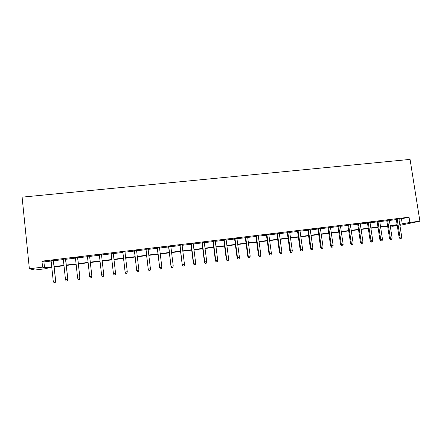 <?xml version="1.0" encoding="UTF-8"?>
<svg xmlns="http://www.w3.org/2000/svg" width="442" height="442" viewBox="0 0 442 442"><rect width="100%" height="100%" fill="white"/><g stroke="black" fill="none" stroke-linecap="round" stroke-linejoin="round"><path stroke-width="0.66" d="M47.101 267.786L47.178 268.526L34.89 270.029L29.371 268.758L22.1 197.149L410.066 159.396L419.9 221.204L409.867 222.425L409.043 217.21L41.962 261.156L43.924 261.907L51.134 261.04M419.9 221.204L399.905 225.343M397.292 225.663L391.839 226.332L397.214 225.166M391.734 225.68L391.839 226.332M53.493 260.421L51.101 260.708M65.643 258.962L63.311 259.244M77.687 257.52L75.422 257.791M89.638 256.084L87.428 256.349M101.489 254.664L99.34 254.923M113.268 253.249L111.135 253.509M124.97 251.846L122.815 252.106M136.572 250.459L134.396 250.719M148.087 249.078L145.888 249.338M159.507 247.708L157.286 247.973M170.833 246.349L168.59 246.619M182.065 245.001L179.806 245.271M193.215 243.664L190.933 243.94M204.276 242.338L201.972 242.614M215.243 241.023L212.922 241.299M226.133 239.719L223.79 239.995M236.929 238.42L234.569 238.702M247.647 237.133L245.271 237.42M258.277 235.862L255.885 236.15M268.83 234.597L266.416 234.884M279.3 233.337L276.869 233.63M289.687 232.094L287.239 232.387M299.996 230.857L297.532 231.155M310.229 229.63L307.748 229.928M320.384 228.415L317.886 228.713M330.456 227.205L327.947 227.503M340.456 226.006L337.931 226.31M350.384 224.812L347.843 225.122M360.236 223.635L357.677 223.939M370.015 222.459L367.44 222.768M379.717 221.298L377.131 221.608M389.352 220.138L386.75 220.453M53.526 260.758L63.344 259.576M65.676 259.299L75.455 258.122M77.726 257.852L87.466 256.68M89.676 256.415L99.378 255.249M101.527 254.995L111.174 253.835M113.307 253.581L122.854 252.432M125.009 252.172L134.434 251.045M136.611 250.78L145.926 249.664M148.125 249.398L157.324 248.293M159.545 248.028L168.629 246.94M170.872 246.669L179.844 245.592M182.11 245.321L190.972 244.255M193.253 243.978L202.011 242.929M204.315 242.652L212.967 241.614M215.287 241.338L223.829 240.31M226.171 240.028L234.614 239.017M236.973 238.735L245.31 237.73M247.691 237.448L255.924 236.459M258.321 236.172L266.46 235.194M268.874 234.901L276.913 233.94M279.344 233.647L287.283 232.691M289.731 232.398L297.577 231.459M300.041 231.16L307.792 230.232M310.273 229.934L317.931 229.017M320.422 228.713L327.992 227.807M330.5 227.503L337.975 226.608M340.5 226.304L347.887 225.42M350.429 225.111L357.722 224.238M360.28 223.928L367.484 223.066M370.059 222.757L377.175 221.901M379.761 221.591L386.794 220.746M389.396 220.436L396.347 219.602M398.96 219.287L409.043 217.21M398.911 218.994L396.297 219.309M29.371 268.758L42.587 267.15L44.526 267.73L51.742 266.852M41.962 261.156L42.587 267.15M51.78 267.211L45.393 267.99L47.178 268.526M397.187 225.011L390.236 225.862M387.634 226.177L380.595 227.039M378.009 227.354L370.888 228.227M368.313 228.542L361.103 229.42M358.545 229.735L351.246 230.625M348.705 230.934L341.318 231.84M338.787 232.144L331.312 233.061M328.798 233.365L321.229 234.293M318.732 234.597L311.074 235.531M308.588 235.835L300.836 236.785M298.372 237.083L290.521 238.045M288.073 238.343L280.129 239.315M277.692 239.608L269.653 240.592M267.239 240.89L259.095 241.885M256.697 242.177L248.454 243.183M246.078 243.476L237.735 244.492M235.371 244.78L226.928 245.813M224.586 246.1L216.033 247.144M213.713 247.426L205.055 248.487M202.751 248.769L193.994 249.835M191.706 250.117L182.839 251.2M180.574 251.476L171.595 252.575M169.352 252.846L160.258 253.957M158.037 254.233L148.832 255.354M146.633 255.625L137.313 256.763M135.136 257.029L125.705 258.183M123.545 258.443L113.997 259.609M111.859 259.874L102.207 261.051M100.058 261.316L90.345 262.498M88.135 262.769L78.389 263.962M76.118 264.239L66.333 265.432M64.002 265.719L54.173 266.918M399.756 224.376L409.867 222.425M54.134 266.559L63.963 265.36M66.294 265.078L76.079 263.88M78.35 263.603L88.096 262.415M90.306 262.145L100.019 260.962M102.168 260.697L111.82 259.52M113.953 259.261L123.506 258.095M125.661 257.83L135.097 256.68M137.274 256.415L146.589 255.277M148.794 255.006L157.993 253.885M160.219 253.614L169.308 252.504M171.551 252.227L180.529 251.133M182.795 250.857L191.662 249.774M193.95 249.498L202.712 248.426M205.016 248.144L213.668 247.089M215.989 246.807L224.542 245.763M226.884 245.476L235.326 244.443M237.691 244.155L246.034 243.139M248.41 242.846L256.653 241.84M259.051 241.547L267.189 240.558M269.603 240.26L277.648 239.277M280.079 238.984L288.024 238.011M290.477 237.713L298.322 236.757M300.792 236.453L308.544 235.509M311.024 235.205L318.688 234.271M321.185 233.967L328.754 233.044M331.262 232.735L338.743 231.823M341.268 231.514L348.655 230.613M351.202 230.304L358.501 229.409M361.059 229.1L368.263 228.221M370.838 227.906L377.96 227.033M380.551 226.718L387.584 225.862M390.187 225.542L397.137 224.696M401.491 218.983L402.286 224.066M43.924 261.907L44.526 267.73M396.275 219.166L399.093 237.238L399.982 237.083L397.176 219.061M400.38 238.42L401.33 238.299L400.38 238.42L399.982 237.083L401.706 236.868L398.888 218.851M399.093 237.238L399.883 238.503M401.33 238.299L401.706 236.868M386.728 220.309L389.529 238.453L390.397 238.304L387.601 220.204M390.794 239.641L391.756 239.52L390.794 239.641L390.397 238.304L392.126 238.083L389.33 220M389.529 238.453L390.314 239.724M391.756 239.52L392.126 238.083M377.109 221.464L379.893 239.674L380.733 239.531L377.954 221.365M381.142 240.873L382.109 240.746L381.142 240.873L380.733 239.531L382.479 239.304L379.695 221.155M379.893 239.674L380.673 240.951M382.109 240.746L382.479 239.304M367.418 222.624L370.186 240.912L370.998 240.763L368.236 222.525M371.418 242.111L372.391 241.984L371.418 242.111L370.998 240.763L372.755 240.542L369.993 222.315M370.186 240.912L370.965 242.188M372.391 241.984L372.755 240.542M357.655 223.796L360.407 242.15L361.191 242.012L358.445 223.702M361.617 243.36L362.6 243.233L361.617 243.36L361.191 242.012L362.965 241.785L360.213 223.492M360.407 242.15L361.18 243.437M362.6 243.233L362.965 241.785M347.821 224.972L350.556 243.404L351.313 243.266L348.583 224.884M351.744 244.619L352.738 244.492L351.744 244.619L351.313 243.266L353.097 243.039L350.362 224.669M350.556 243.404L351.324 244.691M352.738 244.492L353.097 243.039M337.909 226.16L340.633 244.664L341.357 244.531L338.644 226.077M341.799 245.89L342.799 245.763L341.799 245.89L341.357 244.531L343.158 244.299L340.434 225.862M340.633 244.664L341.395 245.962M342.799 245.763L343.158 244.299M327.925 227.359L330.627 245.934L331.329 245.802L328.627 227.276M331.776 247.166L332.782 247.039L331.776 247.166L331.329 245.802L333.141 245.57L330.434 227.061M330.627 245.934L331.389 247.238M332.782 247.039L333.141 245.57M317.864 228.564L320.549 247.211L321.224 247.084L318.538 228.486M321.677 248.454L322.693 248.327L321.677 248.454L321.224 247.084L323.047 246.851L320.362 228.265M320.549 247.211L321.306 248.52M322.693 248.327L323.047 246.851M307.726 229.779L310.394 248.503L311.035 248.376L308.372 229.702M311.505 249.752L312.522 249.62L311.505 249.752L311.035 248.376L312.875 248.144L310.207 229.486M310.394 248.503L311.146 249.818M312.522 249.62L312.875 248.144M297.51 231.006L300.168 249.802L300.775 249.68L298.129 230.934M301.251 251.056L302.278 250.929L301.251 251.056L300.775 249.68L302.626 249.448L299.974 230.707M300.168 249.802L300.908 251.122M302.278 250.929L302.626 249.448M287.217 232.238L289.853 251.111L290.433 250.995L287.803 232.172M290.913 252.376L291.952 252.244L290.913 252.376L290.433 250.995L292.3 250.758L289.665 231.945M289.853 251.111L290.593 252.437M291.952 252.244L292.3 250.758M276.847 233.481L279.466 252.432L280.013 252.316L277.399 233.415M280.504 253.702L281.548 253.57L280.504 253.702L280.013 252.316L281.891 252.078L279.278 233.194M279.466 252.432L280.2 253.763M281.548 253.57L281.891 252.078M266.399 234.735L268.996 253.763L269.51 253.653L266.918 234.674M270.012 255.04L271.062 254.907L270.012 255.04L269.51 253.653L271.405 253.41L268.808 234.448M268.996 253.763L269.725 255.1M271.062 254.907L271.405 253.41M255.863 236L258.443 255.1L258.924 254.995L256.354 235.94M259.432 256.388L260.498 256.255L259.432 256.388L258.924 254.995L260.835 254.752L258.261 235.713M258.443 255.1L259.167 256.448M260.498 256.255L260.835 254.752M245.249 237.271L247.807 256.448L248.26 256.349L245.702 237.216M248.774 257.747L249.846 257.614L248.774 257.747L248.26 256.349L250.183 256.106L247.625 236.984M247.807 256.448L248.526 257.802M249.846 257.614L250.183 256.106M234.553 238.553L237.089 257.813L237.509 257.714L234.973 238.503M238.034 259.117L239.111 258.979L238.034 259.117L237.509 257.714L239.448 257.471L236.912 238.271M237.089 257.813L237.802 259.172M239.111 258.979L239.448 257.471M223.768 239.846L226.287 259.183L226.674 259.089L224.16 239.802M227.21 260.498L228.293 260.36L227.21 260.498L226.674 259.089L228.63 258.841L226.111 239.564M226.287 259.183L226.995 260.548M228.293 260.36L228.63 258.841M212.906 241.15L215.403 260.565L215.751 260.476L213.259 241.105M216.298 261.891L217.392 261.752L216.298 261.891L215.751 260.476L217.724 260.228L215.226 240.868M215.403 260.565L216.105 261.94M217.392 261.752L217.724 260.228M201.95 242.459L204.431 261.962L204.74 261.874L202.27 242.42M205.298 263.294L206.403 263.15L205.298 263.294L204.74 261.874L206.729 261.625L204.254 242.183M204.431 261.962L205.121 263.338M206.403 263.15L206.729 261.625M190.911 243.785L193.369 263.366L193.646 263.283L191.198 243.752M194.215 264.708L195.325 264.565L194.215 264.708L193.646 263.283L195.651 263.029L193.198 243.509M193.369 263.366L194.055 264.747M195.325 264.565L195.651 263.029M179.789 245.117L182.22 264.78L180.032 245.089M183.038 266.134L184.159 265.99L183.038 266.134L182.463 264.703L184.48 264.449L182.049 244.846M182.22 264.78L182.905 266.172M184.159 265.99L184.48 264.449M168.573 246.465L170.982 266.206L168.783 246.437M171.772 267.57L172.905 267.427L171.772 267.57L171.187 266.139L173.22 265.88L170.811 246.194M170.982 266.206L171.656 267.603M172.905 267.427L173.22 265.88M157.264 247.818L159.65 267.648L157.435 247.796M160.418 269.018L161.557 268.869L160.418 269.018L159.822 267.581L161.871 267.322L159.485 247.553M159.65 267.648L160.324 269.051M161.557 268.869L161.871 267.322M145.866 249.183L148.23 269.095L146.004 249.166M148.971 270.476L150.12 270.327L148.971 270.476L148.363 269.034L150.429 268.775L148.07 248.918M148.23 269.095L148.899 270.51M150.12 270.327L150.429 268.775M134.379 250.559L136.722 270.559L134.473 250.548M137.429 271.946L138.589 271.802L137.429 271.946L136.81 270.504L138.899 270.239L136.556 250.299M136.722 270.559L137.379 271.979M138.589 271.802L138.899 270.239M122.799 251.951L125.114 272.034L122.854 251.946M125.793 273.432L126.959 273.283L125.793 273.432L125.163 271.979L127.268 271.714L124.953 251.691M125.114 272.034L125.766 273.46M126.959 273.283L127.268 271.714M111.119 253.349L113.412 273.521L111.135 253.349M114.064 274.93L115.24 274.775L114.064 274.93L113.423 273.471L115.544 273.2L113.251 253.095M113.412 273.521L114.053 274.952M115.24 274.775L115.544 273.2M103.422 276.283L102.235 276.438L103.434 276.305L103.721 274.703L101.583 274.974L99.323 254.763M103.743 274.747L101.472 254.504L103.743 274.747L103.434 276.305M102.235 276.438L101.583 274.974M91.505 277.803L90.312 277.957L91.544 277.819L91.803 276.217L89.649 276.488L87.411 256.194M89.566 255.935L91.87 276.256L89.621 255.929M91.544 277.819L91.87 276.256M89.649 276.488L90.312 277.957M79.494 279.333L78.284 279.488L79.554 279.35L79.787 277.742L77.615 278.018L75.405 257.631M77.571 257.371L79.891 277.775L77.67 257.36M79.554 279.35L79.891 277.775M77.615 278.018L78.284 279.488M67.377 280.88L66.162 281.035L67.46 280.891L67.67 279.283L65.477 279.559L63.294 259.084M65.482 258.819L67.814 279.311L65.62 258.802M67.46 280.891L67.814 279.311M65.477 279.559L66.162 281.035M55.162 282.438L53.935 282.593L55.272 282.449L55.449 280.83L53.239 281.112L51.084 260.548M53.289 260.283L55.642 280.858L53.476 260.261M55.272 282.449L55.642 280.858M53.239 281.112L53.935 282.593"/></g></svg>
